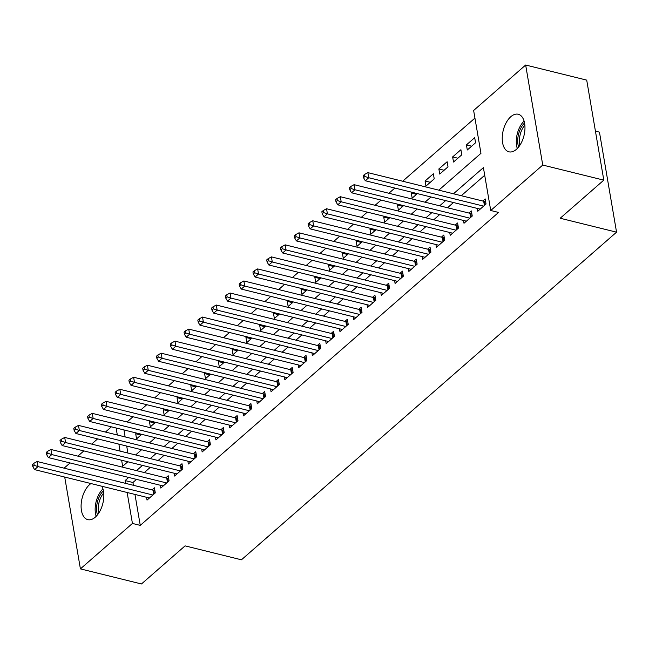 <?xml version="1.0" encoding="UTF-8"?>
<svg xmlns="http://www.w3.org/2000/svg" width="649" height="649" viewBox="0 0 649 649"><rect width="100%" height="100%" fill="white"/><g stroke="black" fill="none" stroke-linecap="round" stroke-linejoin="round"><path stroke-width="0.97" d="M516.393 149.367A19.348 10.692 103.9 0 1 508.962 151.825A19.348 10.692 103.9 0 1 502.269 136.777A19.348 10.692 103.9 0 1 510.812 116.706A19.348 10.692 103.9 0 1 518.243 114.256A19.348 10.692 103.9 0 1 524.936 129.297A19.348 10.692 103.9 0 1 516.393 149.367M101.877 486.247A19.348 10.692 103.9 0 1 95.257 517.204A19.348 10.692 103.9 0 1 87.818 519.654A19.348 10.692 103.9 0 1 81.133 504.614A19.348 10.692 103.9 0 1 89.667 484.543A19.348 10.692 103.9 0 1 90.949 483.554M474.938 118.102L402.664 181.225M394.852 188.048L388.881 193.264M381.077 200.079L375.098 205.295M367.293 212.118L361.323 217.334M353.51 224.156L347.539 229.373M339.727 236.187L333.756 241.412M325.952 248.226L319.973 253.443M312.169 260.265L306.198 265.482M298.386 272.296L292.415 277.521M284.611 284.335L278.632 289.551M270.828 296.374L264.857 301.59M257.045 308.413L251.074 313.629M243.27 320.444L237.291 325.66M229.486 332.483L223.516 337.699M215.703 344.522L209.732 349.738M201.92 356.552L195.949 361.769M188.145 368.591L182.166 373.808M174.362 380.63L168.391 385.847M160.579 392.661L154.608 397.886M146.804 404.7L140.825 409.917M133.021 416.739L127.05 421.955M438.805 190.157L480.958 153.334L473.632 110.468L525.658 65.03L542.751 165.057L490.733 210.495L483.408 167.629L453.464 193.783M542.751 165.057L603.805 180.146L586.712 80.119L525.658 65.03M595.433 131.147L599.449 132.136L616.55 232.172L241.436 559.803L185.079 545.874L141.466 583.97L80.411 568.881L64.713 477.072M64.097 468.164L70.068 462.948M77.88 456.133L83.851 450.909M91.655 444.094L97.634 438.878M105.438 432.056L111.409 426.839M452.645 156.928L453.513 162.031L461.788 154.811L460.912 149.708L452.645 156.928L457.878 158.218M425.079 180.998L425.955 186.101L434.222 178.881L433.354 173.778L425.079 180.998L430.319 182.296M402.753 206.366L397.521 205.076L398.397 210.179L403.581 205.644M397.521 205.076L398.348 204.354M375.195 230.436L369.962 229.146L370.83 234.248L376.022 229.714M369.962 229.146L370.79 228.424M347.629 254.513L342.396 253.215L343.272 258.318L348.456 253.791M342.396 253.215L343.224 252.493M320.071 278.583L314.838 277.293L315.706 282.396L320.898 277.861M314.838 277.293L315.665 276.571M292.512 302.661L287.272 301.363L288.148 306.466L293.332 301.939M287.272 301.363L288.099 300.641M264.946 326.731L259.714 325.433L260.582 330.544L265.774 326.009M259.714 325.433L260.541 324.711M237.388 350.801L232.155 349.511L233.023 354.614L238.215 350.079M232.155 349.511L232.975 348.789M209.822 374.879L204.589 373.581L205.465 378.683L210.649 374.157M204.589 373.581L205.417 372.859M182.264 398.948L177.031 397.659L177.899 402.761L183.091 398.226M177.031 397.659L177.858 396.937M154.705 423.018L149.465 421.728L150.341 426.831L155.525 422.296M149.465 421.728L150.292 421.006M123.943 429.938L125.143 436.923M126.701 446.058L127.894 453.051M140.922 435.057L135.69 433.767L136.558 438.87L141.75 434.335M135.69 433.767L136.509 433.045M168.48 410.987L163.248 409.689L164.124 414.792L169.308 410.265M163.248 409.689L164.075 408.967M196.047 386.909L190.806 385.62L191.682 390.722L196.874 386.187M190.806 385.62L191.633 384.898M223.605 362.84L218.372 361.55L219.24 366.653L224.432 362.118M218.372 361.55L219.2 360.828M251.163 338.77L245.93 337.472L246.807 342.575L251.99 338.048M245.93 337.472L246.758 336.75M278.729 314.692L273.497 313.402L274.365 318.505L279.557 313.97M273.497 313.402L274.324 312.68M306.287 290.622L301.055 289.324L301.931 294.435L307.115 289.9M301.055 289.324L301.882 288.602M333.854 266.544L328.613 265.254L329.489 270.357L334.681 265.822M328.613 265.254L329.441 264.532M361.412 242.475L356.179 241.185L357.047 246.287L362.239 241.752M356.179 241.185L357.007 240.463M388.978 218.405L383.737 217.107L384.614 222.209L389.798 217.683M383.737 217.107L384.565 216.385M416.536 194.327L411.304 193.037L412.172 198.14L417.364 193.605M411.304 193.037L412.131 192.315M438.862 168.959L439.738 174.07L448.005 166.842L447.129 161.739L438.862 168.959L444.094 170.257M466.428 144.889L467.296 149.992L475.563 142.772L474.695 137.669L466.428 144.889L471.661 146.187M134.968 494.433L140.257 525.382L498.562 212.434L490.733 210.495M140.257 525.382L132.428 523.443L80.411 568.881M603.805 180.146L560.192 218.242L616.55 232.172M121.631 460.246L122.661 466.282L127.821 461.78M135.625 454.957L141.604 449.741M149.408 442.926L155.379 437.71M163.191 430.887L169.162 425.671M176.966 418.848L182.945 413.632M190.749 406.818L196.72 401.593M204.532 394.779L210.503 389.562M218.315 382.74L224.286 377.523M232.091 370.701L238.069 365.484M245.874 358.67L251.844 353.454M259.657 346.631L265.628 341.415M273.432 334.592L279.411 329.376M287.215 322.561L293.186 317.345M300.998 310.522L306.969 305.306M314.781 298.483L320.752 293.267M328.556 286.452L334.535 281.236M342.339 274.413L348.31 269.197M356.123 262.374L362.093 257.158M369.898 250.344L375.876 245.119M383.681 238.305L389.651 233.088M397.464 226.266L403.435 221.049M411.239 214.227L417.218 209.01M425.022 202.196L431.001 196.98M116.114 427.999L117.315 434.992M118.872 444.127L120.065 451.112M128.697 477.437L125.103 480.576L125.582 483.359M127.139 492.494L132.428 523.443M445.652 200.598L439.681 205.814M431.869 212.637L425.898 217.853M418.094 224.676L412.115 229.892M404.311 236.707L398.34 241.923M390.528 248.745L384.557 253.962M376.753 260.784L370.774 266.001M362.969 272.815L356.999 278.032M349.186 284.854L343.216 290.071M335.411 296.893L329.432 302.109M321.628 308.924L315.649 314.148M307.845 320.963L301.874 326.179M294.062 333.002L288.091 338.218M280.287 345.033L274.308 350.257M266.504 357.072L260.533 362.288M252.721 369.111L246.75 374.327M238.946 381.15L232.967 386.366M225.162 393.18L219.192 398.397M211.379 405.219L205.409 410.436M197.596 417.258L191.625 422.475M183.821 429.289L177.842 434.506M170.038 441.328L164.067 446.544M156.255 453.367L150.284 458.583M142.48 465.398L136.501 470.614M136.525 479.376L132.931 482.507L125.103 480.576M484.706 175.262L461.285 195.714M453.481 202.537L447.51 207.753M439.697 214.568L433.727 219.784M425.922 226.606L419.944 231.823M412.139 238.645L406.169 243.862M398.356 250.676L392.385 255.901M384.581 262.715L378.602 267.932M370.798 274.754L364.819 279.97M357.015 286.785L351.044 292.009M343.232 298.824L337.261 304.04M329.457 310.863L323.478 316.079M315.674 322.902L309.703 328.118M301.89 334.933L295.92 340.149M288.115 346.972L282.137 352.188M274.332 359.011L268.362 364.227M260.549 371.041L254.578 376.258M246.766 383.08L240.795 388.297M232.991 395.119L227.012 400.336M219.208 407.15L213.237 412.366M205.425 419.189L199.454 424.405M191.65 431.228L185.671 436.444M177.867 443.259L171.896 448.483M164.083 455.298L158.113 460.514M150.3 467.337L144.329 472.553M132.931 482.507L133.41 485.298M477.283 208.418L477.769 211.241L486.036 204.013L485.16 198.91L482.751 201.02M463.5 220.449L463.986 223.272L472.253 216.052L471.385 210.949L468.967 213.059M449.725 232.488L450.203 235.311L458.47 228.091L457.602 222.988L455.192 225.089M435.941 244.527L436.42 247.35L444.695 240.122L443.819 235.019L441.409 237.128M422.158 256.558L422.645 259.381L430.912 252.161L430.036 247.058L427.626 249.167M408.383 268.597L408.862 271.42L417.129 264.2L416.26 259.097L413.843 261.198M394.6 280.636L395.079 283.459L403.353 276.231L402.477 271.128L400.068 273.237M380.817 292.675L381.304 295.49L389.57 288.27L388.694 283.167L386.285 285.276M367.034 304.706L367.521 307.529L375.787 300.309L374.919 295.206L372.502 297.307M353.259 316.744L353.737 319.568L362.004 312.347L361.136 307.237L358.727 309.346M339.476 328.783L339.954 331.598L348.229 324.378L347.353 319.276L344.944 321.385M325.693 340.814L326.179 343.637L334.446 336.417L333.57 331.315L331.16 333.416M311.918 352.853L312.396 355.676L320.663 348.456L319.795 343.345L317.377 345.455M298.134 364.892L298.613 367.707L306.888 360.487L306.012 355.384L303.602 357.494M284.351 376.923L284.838 379.746L293.105 372.526L292.228 367.423L289.819 369.532M270.568 388.962L271.055 391.785L279.321 384.565L278.453 379.462L276.036 381.563M256.793 401.001L257.272 403.824L265.538 396.596L264.67 391.493L262.261 393.602M243.01 413.032L243.489 415.855L251.763 408.635L250.887 403.532L248.478 405.641M229.227 425.071L229.714 427.894L237.98 420.674L237.104 415.571L234.695 417.672M215.452 437.11L215.93 439.933L224.197 432.705L223.329 427.602L220.911 429.711M201.669 449.149L202.147 451.964L210.422 444.743L209.546 439.641L207.136 441.75M187.886 461.179L188.372 464.003L196.639 456.782L195.763 451.68L193.353 453.781M174.102 473.218L174.589 476.041L182.856 468.821L181.988 463.711L179.57 465.82M160.327 485.257L160.806 488.072L169.073 480.852L168.205 475.749L165.795 477.859M146.544 497.288L147.031 500.111L155.298 492.891L154.421 487.788L152.012 489.89M153.667 494.311L152.953 490.125L37.147 461.504L38.015 466.607L152.88 495M34.178 465.349L33.829 463.313L32.45 464.514L32.799 466.558L34.178 465.349L38.015 466.607L34.567 469.616L149.44 498.002M152.953 490.125A2.418 1.249 170.3 0 0 153.781 490.222L154.835 490.222M37.147 461.504L33.829 463.313M32.799 466.558L34.567 469.616M167.45 482.28L166.728 478.086L50.922 449.473L51.798 454.576L166.663 482.961M47.961 453.318L47.612 451.274L46.233 452.475L46.582 454.519L47.961 453.318L51.798 454.576L48.351 457.586L163.224 485.971M166.728 478.086A2.418 1.249 170.3 0 0 167.564 478.183L168.618 478.183M50.922 449.473L47.612 451.274M46.582 454.519L48.351 457.586M181.225 470.241L180.511 466.055L64.705 437.434L65.581 442.537L180.446 470.923M61.736 441.279L61.387 439.235L60.008 440.444L60.357 442.48L61.736 441.279L65.581 442.537L62.134 445.547L176.999 473.932M180.511 466.055A2.418 1.249 170.3 0 0 181.339 466.144L182.401 466.144M64.705 437.434L61.387 439.235M60.357 442.48L62.134 445.547M97.48 514.86A16.322 9.021 103.9 0 1 96.928 504.403A16.322 9.021 103.9 0 1 103.41 490.831M103.718 492.98A15.114 8.356 -76.1 0 0 98.591 504.638A15.114 8.356 -76.1 0 0 98.745 513.099M102.948 488.908A18.748 10.36 -76.1 0 0 95.557 504.427A18.748 10.36 -76.1 0 0 96.166 516.344M518.616 147.023A16.322 9.021 103.9 0 1 518.064 136.574A16.322 9.021 103.9 0 1 524.554 123.002M524.854 125.152A15.114 8.356 -76.1 0 0 519.727 136.801A15.114 8.356 -76.1 0 0 519.89 145.262M524.084 121.071A18.748 10.36 -76.1 0 0 516.701 136.59A18.748 10.36 -76.1 0 0 517.302 148.516M195.008 458.202L194.294 454.016L78.488 425.395L79.356 430.498L194.229 458.884M75.519 429.24L75.17 427.204L73.791 428.405L74.14 430.449L75.519 429.24L79.356 430.498L75.917 433.508L190.782 461.893M194.294 454.016A2.418 1.249 170.3 0 0 195.122 454.105L196.185 454.105M78.488 425.395L75.17 427.204M74.14 430.449L75.917 433.508M208.791 446.163L208.078 441.977L92.263 413.356L93.14 418.467L208.004 446.853M89.302 417.21L88.954 415.165L87.574 416.366L87.923 418.41L89.302 417.21L93.14 418.467L89.692 421.469L204.565 449.862M208.078 441.977A2.418 1.249 170.3 0 0 208.905 442.074L209.96 442.074M92.263 413.356L88.954 415.165M87.923 418.41L89.692 421.469M222.575 434.132L221.853 429.946L106.047 401.325L106.923 406.428L221.788 434.814M103.077 405.171L102.729 403.126L101.358 404.335L101.706 406.371L103.077 405.171L106.923 406.428L103.475 409.438L218.34 437.824M221.853 429.946A2.418 1.249 170.3 0 0 222.688 430.036L223.743 430.036M106.047 401.325L102.729 403.126M101.706 406.371L103.475 409.438M236.35 422.093L235.636 417.907L119.83 389.286L120.698 394.389L235.571 422.775M116.861 393.132L116.512 391.096L115.133 392.296L115.481 394.341L116.861 393.132L120.698 394.389L117.258 397.399L232.123 425.785M235.636 417.907A2.418 1.249 170.3 0 0 236.463 417.997L237.526 417.997M119.83 389.286L116.512 391.096M115.481 394.341L117.258 397.399M250.133 410.054L249.419 405.868L133.613 377.247L134.481 382.35L249.346 410.744M130.644 381.101L130.295 379.057L128.916 380.257L129.265 382.302L130.644 381.101L134.481 382.35L131.033 385.36L245.906 413.754M249.419 405.868A2.418 1.249 170.3 0 0 250.246 405.966L251.301 405.966M133.613 377.247L130.295 379.057M129.265 382.302L131.033 385.36M263.916 398.024L263.194 393.838L147.388 365.217L148.264 370.319L263.129 398.705M144.427 369.062L144.078 367.018L142.699 368.226L143.048 370.263L144.427 369.062L148.264 370.319L144.816 373.329L259.681 401.715M263.194 393.838A2.418 1.249 170.3 0 0 264.029 393.927L265.084 393.927M147.388 365.217L144.078 367.018M143.048 370.263L144.816 373.329M277.691 385.985L276.977 381.799L161.171 353.178L162.047 358.28L276.912 386.666M158.202 357.023L157.853 354.979L156.474 356.187L156.823 358.224L158.202 357.023L162.047 358.28L158.599 361.29L273.464 389.676M276.977 381.799A2.418 1.249 170.3 0 0 277.804 381.888L278.867 381.888M161.171 353.178L157.853 354.979M156.823 358.224L158.599 361.29M291.474 373.946L290.76 369.76L174.954 341.139L175.822 346.242L290.695 374.635M171.985 344.984L171.636 342.948L170.257 344.148L170.606 346.193L171.985 344.984L175.822 346.242L172.383 349.251L287.247 377.645M290.76 369.76A2.418 1.249 170.3 0 0 291.588 369.857L292.65 369.857M174.954 341.139L171.636 342.948M170.606 346.193L172.383 349.251M305.257 361.915L304.543 357.721L188.729 329.108L189.605 334.211L304.47 362.596M185.768 332.953L185.419 330.909L184.04 332.11L184.389 334.154L185.768 332.953L189.605 334.211L186.158 337.22L301.031 365.606M304.543 357.721A2.418 1.249 170.3 0 0 305.371 357.818L306.425 357.818M188.729 329.108L185.419 330.909M184.389 334.154L186.158 337.22M319.032 349.876L318.318 345.69L202.512 317.069L203.388 322.172L318.253 350.557M199.543 320.914L199.194 318.87L197.815 320.079L198.172 322.115L199.543 320.914L203.388 322.172L199.941 325.181L314.806 353.567M318.318 345.69A2.418 1.249 170.3 0 0 319.154 345.779L320.208 345.779M202.512 317.069L199.194 318.87M198.172 322.115L199.941 325.181M332.815 337.837L332.101 333.651L216.295 305.03L217.164 310.133L332.037 338.527M213.326 308.875L212.977 306.839L211.598 308.04L211.947 310.084L213.326 308.875L217.164 310.133L213.724 313.142L328.589 341.528M332.101 333.651A2.418 1.249 170.3 0 0 332.929 333.748L333.992 333.748M216.295 305.03L212.977 306.839M211.947 310.084L213.724 313.142M346.598 325.806L345.885 321.612L230.079 292.999L230.947 298.102L345.812 326.488M227.109 296.844L226.761 294.8L225.381 296.001L225.73 298.045L227.109 296.844L230.947 298.102L227.499 301.112L342.372 329.497M345.885 321.612A2.418 1.249 170.3 0 0 346.712 321.709L347.767 321.709M230.079 292.999L226.761 294.8M225.73 298.045L227.499 301.112M360.382 313.767L359.66 309.581L243.854 280.96L244.73 286.063L359.595 314.449M240.893 284.806L240.536 282.761L239.165 283.97L239.513 286.006L240.893 284.806L244.73 286.063L241.282 289.073L356.147 317.458M359.66 309.581A2.418 1.249 170.3 0 0 360.495 309.67L361.55 309.67M243.854 280.96L240.536 282.761M239.513 286.006L241.282 289.073M374.157 301.728L373.443 297.542L257.637 268.921L258.505 274.024L373.378 302.41M254.668 272.767L254.319 270.73L252.94 271.931L253.288 273.975L254.668 272.767L258.505 274.024L255.065 277.034L369.93 305.419M373.443 297.542A2.418 1.249 170.3 0 0 374.27 297.64L375.333 297.631M257.637 268.921L254.319 270.73M253.288 273.975L255.065 277.034M387.94 289.697L387.226 285.503L271.42 256.882L272.288 261.993L387.161 290.379M268.451 260.736L268.102 258.691L266.723 259.892L267.072 261.936L268.451 260.736L272.288 261.993L268.84 264.995L383.713 293.389M387.226 285.503A2.418 1.249 170.3 0 0 388.053 285.601L389.108 285.601M271.42 256.882L268.102 258.691M267.072 261.936L268.84 264.995M401.723 277.658L401.001 273.472L285.195 244.851L286.071 249.954L400.936 278.34M282.234 248.697L281.885 246.652L280.506 247.861L280.855 249.897L282.234 248.697L286.071 249.954L282.623 252.964L397.496 281.35M401.001 273.472A2.418 1.249 170.3 0 0 401.836 273.562L402.891 273.562M285.195 244.851L281.885 246.652M280.855 249.897L282.623 252.964M415.498 265.619L414.784 261.433L298.978 232.813L299.854 237.915L414.719 266.301M296.009 236.658L295.66 234.622L294.281 235.822L294.63 237.867L296.009 236.658L299.854 237.915L296.406 240.925L411.271 269.311M414.784 261.433A2.418 1.249 170.3 0 0 415.62 261.523L416.674 261.523M298.978 232.813L295.66 234.622M294.63 237.867L296.406 240.925M429.281 253.581L428.567 249.394L312.761 220.774L313.629 225.876L428.502 254.27M309.792 224.627L309.443 222.583L308.064 223.783L308.413 225.828L309.792 224.627L313.629 225.876L310.19 228.886L425.054 257.28M428.567 249.394A2.418 1.249 170.3 0 0 429.395 249.492L430.457 249.492M312.761 220.774L309.443 222.583M308.413 225.828L310.19 228.886M443.064 241.55L442.35 237.364L326.536 208.743L327.412 213.846L442.277 242.231M323.575 212.588L323.226 210.544L321.847 211.752L322.196 213.789L323.575 212.588L327.412 213.846L323.965 216.855L438.838 245.241M442.35 237.364A2.418 1.249 170.3 0 0 443.178 237.453L444.232 237.453M326.536 208.743L323.226 210.544M322.196 213.789L323.965 216.855M456.847 229.511L456.125 225.325L340.319 196.704L341.196 201.807L456.06 230.192M337.35 200.549L337.001 198.513L335.63 199.714L335.979 201.758L337.35 200.549L341.196 201.807L337.748 204.816L452.613 233.202M456.125 225.325A2.418 1.249 170.3 0 0 456.961 225.414L458.016 225.414M340.319 196.704L337.001 198.513M335.979 201.758L337.748 204.816M470.622 217.472L469.908 213.286L354.103 184.665L354.971 189.768L469.844 218.161M351.133 188.51L350.784 186.474L349.405 187.675L349.754 189.719L351.133 188.51L354.971 189.768L351.531 192.777L466.396 221.171M469.908 213.286A2.418 1.249 170.3 0 0 470.736 213.383L471.799 213.383M354.103 184.665L350.784 186.474M349.754 189.719L351.531 192.777M484.405 205.441L483.692 201.247L367.886 172.634L368.754 177.737L483.619 206.122M364.916 176.479L364.568 174.435L363.189 175.636L363.537 177.68L364.916 176.479L368.754 177.737L365.306 180.747L480.179 209.132M483.692 201.247A2.418 1.249 170.3 0 0 484.519 201.344L485.574 201.344M367.886 172.634L364.568 174.435M363.537 177.68L365.306 180.747M154.373 493.694L153.781 490.222M168.156 481.655L167.564 478.183M181.939 469.625L181.339 466.144M195.714 457.586L195.122 454.105M209.497 445.547L208.905 442.074M223.28 433.516L222.688 430.036M237.063 421.477L236.463 417.997M250.839 409.438L250.246 405.966M264.622 397.399L264.029 393.927M278.405 385.368L277.804 381.888M292.18 373.329L291.588 369.857M305.963 361.29L305.371 357.818M319.746 349.259L319.154 345.779M333.521 337.22L332.929 333.748M347.304 325.181L346.712 321.709M361.087 313.151L360.495 309.67M374.871 301.112L374.27 297.64M388.646 289.073L388.053 285.601M402.429 277.042L401.836 273.562M416.212 265.003L415.62 261.523M429.987 252.964L429.395 249.492M443.77 240.925L443.178 237.453M457.553 228.894L456.961 225.414M471.336 216.855L470.736 213.383M485.111 204.816L484.519 201.344"/></g></svg>
